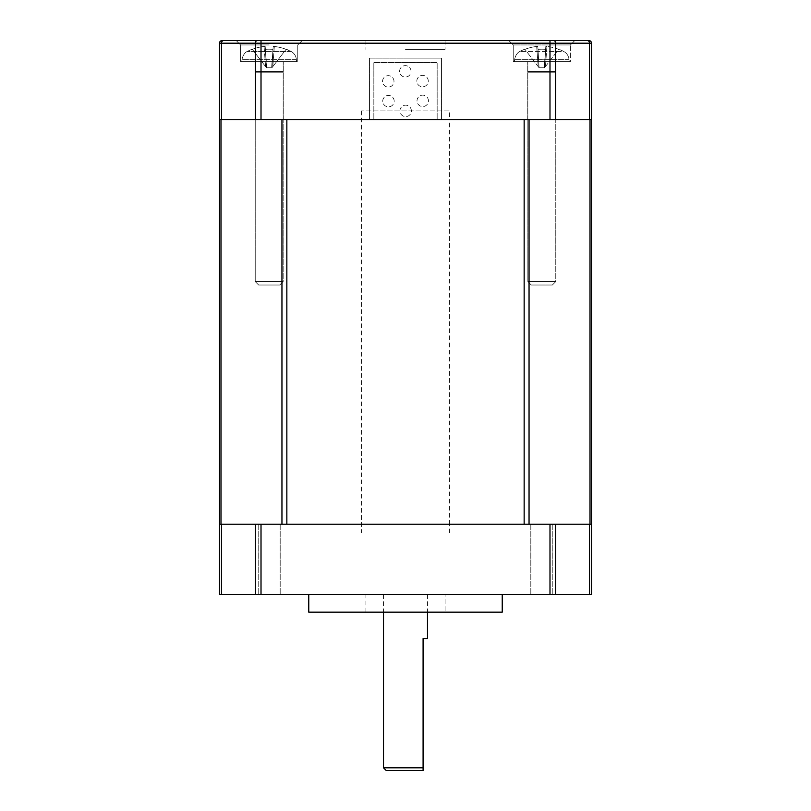 <?xml version="1.0" encoding="UTF-8"?>
<svg xmlns="http://www.w3.org/2000/svg" width="811" height="811" viewBox="0 0 811 811"><rect width="100%" height="100%" fill="white"/><g stroke="black" fill="none" stroke-linecap="round" stroke-linejoin="round"><path stroke-width="0.61" stroke-dasharray="4.05 3.04" d="M423.089 770.45L386.158 770.45M427.488 638.541L423.089 638.541L423.089 767.814L383.512 767.814M541.809 524.22L530.81 524.22L541.809 524.22M541.809 594.575L530.81 594.575L541.809 594.575M269.191 524.22L280.19 524.22L269.191 524.22M269.191 594.575L280.19 594.575L269.191 594.575M423.089 594.575L383.512 594.575L423.089 594.575M445.077 594.575L365.923 594.575L445.077 594.575L445.077 612.163L365.923 612.163L445.077 612.163M502.232 612.163L308.768 612.163M502.232 594.575L308.768 594.575L502.232 594.575M591.493 524.22L524.149 524.22L591.493 524.22L591.493 594.575L219.507 594.575L219.507 119.693L437.159 119.693L437.159 62.538L373.841 62.538L373.841 119.693L373.841 62.538L437.159 62.538L437.159 119.693L441.559 119.693L441.559 58.139L369.441 58.139L369.441 119.693L369.441 58.139L441.559 58.139L441.559 119.693L591.493 119.693L590.002 119.693L591.493 119.693L591.493 524.22L219.507 524.22M405.5 524.22L361.534 524.22L405.5 524.22M405.5 533.009L361.534 533.009L405.5 533.009M529.046 119.693L590.002 119.693L524.149 119.693L529.046 119.693L529.046 524.22M281.954 119.693L220.997 119.693L281.954 119.693L281.954 524.22L286.851 524.22L220.997 524.22L281.954 524.22M524.149 119.693L286.851 119.693L286.851 524.22L524.149 524.22L524.149 119.693M449.466 533.009L449.466 524.22L361.534 524.22L449.466 524.22L449.466 119.693L361.534 119.693L449.466 119.693L361.534 119.693L449.466 119.693L449.466 110.904L361.534 110.904L449.466 110.904M269.191 119.693L255.12 119.693L269.191 119.693M541.809 119.693L555.88 119.693L541.809 119.693M574.786 40.55L570.386 44.95L570.386 61.656L513.231 61.656L570.386 61.656L513.231 61.656L570.386 61.656L570.386 44.95L513.231 44.95L570.386 44.95L513.231 44.95L570.386 44.95L574.786 40.55L508.832 40.55L588.857 40.55A2.636 2.636 0 0 1 591.493 43.186L591.493 119.693M591.493 43.186L549.99 43.186L549.99 40.55L223.532 40.55A2.636 2.048 90 0 0 221.484 43.186L219.507 43.186A2.636 2.636 0 0 1 222.143 40.55M269.191 44.95L240.614 44.95L269.191 44.95M269.191 40.55L236.214 40.55L269.191 40.55M541.809 61.656L555.88 61.656L541.809 61.656M269.191 61.656L240.614 61.656L269.191 61.656M405.5 49.339L445.077 49.339L405.5 49.339M405.5 40.55L445.077 40.55L405.5 40.55M219.507 43.186L219.507 119.693M394.166 101.152A5.718 5.718 0 0 0 385.59 96.205A5.718 5.718 0 0 0 385.59 106.099A5.718 5.718 0 0 0 394.166 101.152A5.718 5.718 0 0 0 385.59 96.205A5.718 5.718 0 0 0 385.59 106.099A5.718 5.718 0 0 0 394.166 101.152M393.994 81.364A5.718 5.718 0 0 0 385.428 76.416A5.718 5.718 0 0 0 385.428 86.321A5.718 5.718 0 0 0 393.994 81.364A5.718 5.718 0 0 0 385.428 76.416A5.718 5.718 0 0 0 385.428 86.321A5.718 5.718 0 0 0 393.994 81.364M411.045 71.327A5.718 5.718 0 0 0 402.479 66.38A5.718 5.718 0 0 0 402.479 76.285A5.718 5.718 0 0 0 411.045 71.327A5.718 5.718 0 0 0 402.479 66.38A5.718 5.718 0 0 0 402.479 76.285A5.718 5.718 0 0 0 411.045 71.327M428.269 81.08A5.718 5.718 0 0 0 419.692 76.133A5.718 5.718 0 0 0 419.692 86.027A5.718 5.718 0 0 0 428.269 81.08A5.718 5.718 0 0 0 419.692 76.133A5.718 5.718 0 0 0 419.692 86.027A5.718 5.718 0 0 0 428.269 81.08M428.431 100.868A5.718 5.718 0 0 0 419.865 95.911A5.718 5.718 0 0 0 419.865 105.815A5.718 5.718 0 0 0 428.431 100.868A5.718 5.718 0 0 0 419.865 95.911A5.718 5.718 0 0 0 419.865 105.815A5.718 5.718 0 0 0 428.431 100.868M411.38 110.904A5.718 5.718 0 0 0 402.803 105.947A5.718 5.718 0 0 0 402.803 115.851A5.718 5.718 0 0 0 411.38 110.904A5.718 5.718 0 0 0 402.803 105.947A5.718 5.718 0 0 0 402.803 115.851A5.718 5.718 0 0 0 411.38 110.904M536.679 46.47A46.906 46.774 -0 0 0 524.93 49.329A46.906 46.774 0 0 1 536.679 46.47L537.794 46.47L538.007 49.329L537.794 46.47L536.679 46.47A46.906 46.774 -0 0 0 524.93 49.329L539.051 67.729L538.007 49.329A45.021 35.725 0 0 1 545.6 49.329A45.021 35.725 -0 0 0 538.007 49.329L539.051 67.729L524.93 49.329A46.906 46.774 0 0 1 536.679 46.47L537.794 46.47L538.007 49.329L537.794 46.47L536.679 46.47L538.18 66.593L539.051 67.729L544.556 67.739L558.688 49.329A46.906 46.774 -0 0 0 546.928 46.47A46.906 46.774 0 0 1 558.688 49.329L544.566 67.729L545.813 46.47L545.6 49.329L545.813 46.47L546.928 46.47L545.813 46.47L544.566 67.729L558.688 49.329A46.906 46.774 -0 0 0 546.928 46.47A46.906 46.774 0 0 1 558.688 49.329L544.566 67.729L545.6 49.329A45.021 35.725 -0 0 0 538.007 49.329A45.021 35.725 0 0 1 545.6 49.329L545.813 46.47L546.928 46.47L545.813 46.47L544.566 67.729L539.062 67.739L537.794 46.47L539.051 67.729L524.829 49.197L538.18 66.593L536.679 46.47M563.777 51.478L558.779 49.197L563.777 51.478L519.841 51.478L563.777 51.478A46.906 46.906 0 0 0 558.779 49.197A46.906 46.906 0 0 1 563.777 51.478C566.828 53.212 568.562 55.827 568.967 59.315L569.17 61.656L514.448 61.656L569.17 61.656L514.448 61.656L569.17 61.656L568.967 59.315C568.562 55.827 566.828 53.212 563.777 51.478M552.342 285.026L531.276 285.026L552.342 285.026L555.768 281.589L527.849 281.589L555.768 281.589L527.849 281.589L555.768 281.589L555.768 72.818L527.849 72.818L555.768 72.818L527.849 72.818L555.768 72.818L555.768 281.589L552.342 285.026L531.276 285.026L552.342 285.026M555.768 61.656L527.849 61.656L555.768 61.656L555.768 71.52L527.849 71.52L555.768 71.52L527.849 71.52L555.768 71.52L555.748 72.797L527.87 72.797L555.768 72.818L555.768 61.656L527.849 61.656L555.768 61.656M264.072 46.47A46.906 46.774 -0 0 0 252.312 49.329A46.906 46.774 0 0 1 264.072 46.47L265.187 46.47L265.4 49.329L265.187 46.47L264.072 46.47A46.906 46.774 -0 0 0 252.312 49.329L266.434 67.729L265.4 49.329A45.021 35.725 0 0 1 272.993 49.329A45.021 35.725 -0 0 0 265.4 49.329L266.434 67.729L252.312 49.329A46.906 46.774 0 0 1 264.072 46.47L265.187 46.47L265.4 49.329L265.187 46.47L264.072 46.47L265.562 66.593L266.434 67.729L266.677 66.593L265.4 49.329A45.021 35.725 0 0 1 272.993 49.329L271.705 66.593L273.206 46.47L274.321 46.47A46.906 46.774 0 0 1 286.07 49.329A46.906 46.774 -0 0 0 274.321 46.47L273.206 46.47L271.949 67.729L286.171 49.197L271.949 67.729L272.993 49.329A45.021 35.725 -0 0 0 265.4 49.329L266.434 67.729L252.221 49.197L265.562 66.593L264.072 46.47M291.159 51.478L286.07 49.329A46.906 46.774 -0 0 0 274.321 46.47A46.906 46.774 0 0 1 286.07 49.329L291.159 51.478L247.223 51.478L291.159 51.478A46.906 46.906 0 0 0 286.171 49.197A46.906 46.906 0 0 1 291.159 51.478C294.211 53.212 295.944 55.827 296.35 59.315L296.552 61.656L241.83 61.656L296.552 61.656L241.83 61.656L296.552 61.656L296.35 59.315C295.944 55.827 294.211 53.212 291.159 51.478M279.724 285.026L258.658 285.026L279.724 285.026L283.151 281.589L255.232 281.589L283.151 281.589L255.232 281.589L283.151 281.589L283.151 72.818L255.232 72.818L283.151 72.818L255.232 72.818L283.151 72.818L283.151 281.589L279.724 285.026L258.658 285.026L279.724 285.026M283.151 61.656L255.232 61.656L283.151 61.656L283.151 71.52L255.232 71.52L283.151 71.52L255.232 71.52L283.151 71.52L283.13 72.797L255.252 72.797L283.151 72.818L283.151 61.656L255.232 61.656L283.151 61.656M271.938 67.739L266.434 67.729L271.938 67.739L286.07 49.329L271.949 67.729L273.206 46.47L272.993 49.329L273.206 46.47L274.321 46.47L273.206 46.47L271.949 67.729L266.434 67.729L271.949 67.729M271.705 66.593L272.993 49.329L271.705 66.593M283.13 72.797L255.252 72.797L283.13 72.797M544.323 66.593L545.6 49.329L544.323 66.593M555.748 72.797L527.87 72.797L555.748 72.797M544.556 67.739L539.062 67.739L544.556 67.739M221.484 594.575L221.484 524.22M255.445 594.575L255.445 524.22M261.01 594.575L261.01 524.22M549.99 594.575L549.99 524.22M555.555 594.575L555.555 524.22M589.516 594.575L589.516 524.22M590.002 524.22L590.002 119.693M220.997 524.22L220.997 119.693M549.99 119.693L549.99 43.186L261.01 43.186L261.01 119.693M553.883 40.55A2.636 1.663 -90 0 1 555.555 43.186L555.555 119.693M587.468 40.55A2.636 2.048 -90 0 1 589.516 43.186L589.516 119.693M257.117 40.55A2.636 1.663 -90 0 0 255.445 43.186L221.484 43.186L221.484 119.693M261.01 40.55L261.01 43.186L255.445 43.186L255.445 119.693M546.928 46.47L545.438 66.593L546.928 46.47M568.967 59.315L514.65 59.315L568.967 59.315M274.321 46.47L272.82 66.593L274.321 46.47M296.35 59.315L242.033 59.315L296.35 59.315M530.81 524.22L530.81 594.575L530.81 524.22M552.798 524.22L552.798 594.575L552.798 524.22M258.202 524.22L258.202 594.575L258.202 524.22M280.19 524.22L280.19 594.575L280.19 524.22M383.512 594.575L383.512 612.163M427.488 594.575L427.488 612.163M365.923 612.163L365.923 594.575M361.534 110.904L361.534 533.009M513.231 44.95L508.832 40.55L513.231 44.95L513.231 61.656L513.231 44.95M297.769 44.95L302.168 40.55L297.769 44.95L297.769 61.656L297.769 44.95M240.614 44.95L236.214 40.55L240.614 44.95L240.614 61.656L240.614 44.95M555.88 119.693L555.88 61.656L555.88 119.693M527.738 119.693L527.738 61.656L527.738 119.693M283.262 119.693L283.262 61.656L283.262 119.693M255.12 119.693L255.12 61.656L255.12 119.693M365.923 40.55L365.923 49.339M445.077 40.55L445.077 49.339M524.829 49.197A46.906 46.906 0 0 0 519.841 51.478C520.48 51.215 516.08 52.391 514.65 59.315L514.448 61.656L514.65 59.315C516.08 52.391 520.48 51.215 519.841 51.478A46.906 46.906 0 0 1 524.829 49.197M531.276 285.026L527.849 281.589L527.849 72.818L527.849 281.589L531.276 285.026M527.849 61.656L527.849 72.818L527.849 61.656M252.221 49.197A46.906 46.906 0 0 0 247.223 51.478C247.973 51.174 243.513 52.289 242.033 59.315L241.83 61.656L242.033 59.315C243.513 52.289 247.973 51.174 247.223 51.478A46.906 46.906 0 0 1 252.221 49.197M258.658 285.026L255.232 281.589L255.232 72.818L255.232 281.589L258.658 285.026M255.232 61.656L255.232 72.818L255.232 61.656"/><path stroke-width="1.22" d="M423.089 770.45L423.089 767.814L423.089 770.45L386.158 770.45L383.512 767.814L423.089 767.814L423.089 638.541L427.488 638.541L427.488 612.163M308.768 594.575L308.768 612.163L502.232 612.163L502.232 594.575M219.507 524.22L219.507 594.575L591.493 594.575L591.493 119.693L219.507 119.693L219.507 524.22L591.493 524.22M286.851 119.693L524.149 119.693L524.149 524.22L286.851 524.22L286.851 119.693M219.507 119.693L219.507 43.186A2.636 2.636 0 0 1 222.143 40.55A2.636 2.636 0 0 0 219.507 43.186L221.484 43.186A2.636 2.048 -90 0 1 223.532 40.55L588.857 40.55A2.636 2.636 0 0 1 591.493 43.186L591.493 119.693M221.484 119.693L221.484 43.186L549.99 43.186L549.99 40.55L574.786 40.55M555.555 594.575L555.555 524.22M589.516 594.575L589.516 524.22M549.99 594.575L549.99 524.22M261.01 594.575L261.01 524.22M255.445 594.575L255.445 524.22M221.484 594.575L221.484 524.22M529.046 524.22L529.046 119.693M590.002 524.22L590.002 119.693M281.954 524.22L281.954 119.693M220.997 524.22L220.997 119.693M549.99 119.693L549.99 43.186L591.493 43.186A2.636 2.636 0 0 0 588.857 40.55M587.468 40.55A2.636 2.048 90 0 1 589.516 43.186L589.516 119.693M553.883 40.55A2.636 1.663 -90 0 1 555.555 43.186L555.555 119.693M261.01 40.55L261.01 119.693M257.117 40.55A2.636 1.663 -90 0 0 255.445 43.186L255.445 119.693M383.512 612.163L383.512 767.814"/></g></svg>
